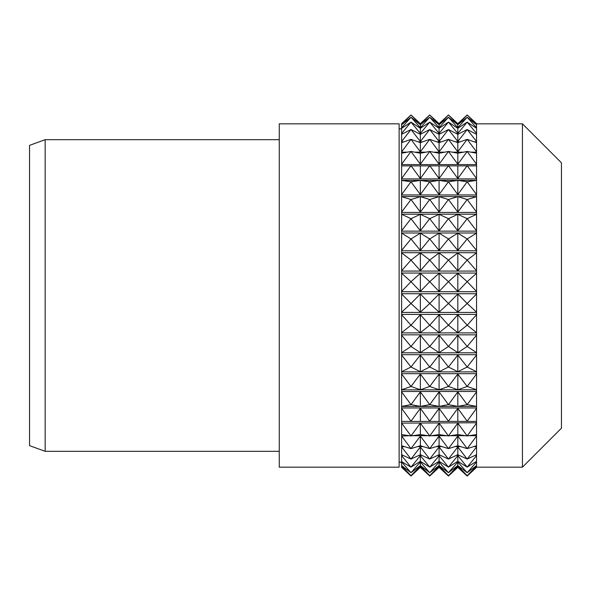 <?xml version="1.0" encoding="UTF-8"?>
<svg xmlns="http://www.w3.org/2000/svg" width="591" height="591" viewBox="0 0 591 591"><rect width="100%" height="100%" fill="white"/><g stroke="black" fill="none" stroke-linecap="round" stroke-linejoin="round"><path stroke-width="0.89" d="M522.429 123.822L561.45 162.835L561.45 428.165L522.429 467.178L522.429 123.822L476.545 123.822M476.545 124.465L476.545 123.659L467.178 114.964L476.545 124.465L476.545 389.824L401.629 389.853L401.629 406.394L410.996 404.636L420.356 406.394L429.723 404.636L439.091 406.394L448.451 404.636L457.818 406.394L467.178 404.636L476.545 406.394L476.545 421.405L401.629 421.413L476.545 421.405L476.545 467.341L467.178 476.036L457.818 467.341L448.451 476.036L439.091 467.341L429.723 476.036L420.356 467.341L410.996 476.036L401.629 467.341L410.996 475.681L420.356 467.296L429.723 475.681L439.091 467.296L448.451 475.681L457.818 467.296L467.178 475.681L476.545 467.296M476.545 406.394L476.545 389.824M522.429 467.178L476.545 467.178M279.27 139.675L45.16 139.675L45.16 451.325L279.27 451.325M45.16 451.325L29.55 445.644L29.55 145.356L45.16 139.675M401.629 128.816L399.132 128.816M401.629 462.184L399.132 462.184M399.132 467.178L399.132 123.822L279.27 123.822L279.27 467.178L399.132 467.178M476.545 465.9L467.178 475.681L457.818 465.9L448.451 475.681L439.091 465.9L429.723 475.681L420.356 465.9L410.996 475.681L401.629 465.9L401.629 467.296M401.629 465.627L410.996 472.704L420.356 465.553L429.723 472.704L439.091 465.553L448.451 472.704L457.818 465.553L467.178 472.704L476.545 465.553M476.545 461.985L467.178 472.704L457.818 461.985L448.451 472.704L439.091 461.985L429.723 472.704L420.356 461.985L410.996 472.704L401.629 461.985L401.629 465.553M476.545 461.682L475.984 461.682M458.372 461.682L457.257 461.682M439.645 461.682L438.529 461.682M420.918 461.682L419.802 461.682M402.19 461.682L401.629 461.985M401.629 461.682L410.996 467.134L420.356 461.335L429.723 467.134L439.091 461.335L448.451 467.134L457.818 461.335L467.178 467.134L476.545 461.335M476.545 455.639L467.178 467.134L457.818 455.639L448.451 467.134L439.091 455.639L429.723 467.134L420.356 455.639L410.996 467.134L401.629 455.639L401.629 461.335M476.545 455.314L475.23 455.314M459.133 455.314L456.496 455.314M440.406 455.314L437.768 455.314M421.678 455.314L419.041 455.314M402.951 455.314L401.629 455.639M401.629 455.314L401.629 454.701L410.996 459.074L420.356 454.701L429.723 459.074L439.091 454.701L448.451 459.074L457.818 454.701L467.178 459.074L476.545 454.701M476.545 446.951L467.178 459.074L457.818 446.951L448.451 459.074L439.091 446.951L429.723 459.074L420.356 446.951L410.996 459.074L401.629 446.951L401.629 454.701M476.545 446.611L473.701 446.611M460.662 446.611L454.974 446.611M441.935 446.611L436.239 446.611M423.208 446.611L417.512 446.611M404.48 446.611L401.629 446.951M401.629 446.611L401.629 445.74L410.996 448.621L420.356 445.74L429.723 448.621L439.091 445.74L448.451 448.621L457.818 445.74L467.178 448.621L476.545 445.74M476.545 436.062L467.178 448.621L457.818 436.062L448.451 448.621L439.091 436.062L429.723 448.621L420.356 436.062L410.996 448.621L401.629 436.062L401.629 445.74M476.545 435.707L468.729 435.707M465.627 435.707L450.002 435.707M446.899 435.707L431.275 435.707M428.172 435.707L412.548 435.707M409.445 435.707L401.629 436.062M401.629 435.707L401.629 434.584L410.996 435.936L420.356 434.584L429.723 435.936L439.091 434.584L448.451 435.936L457.818 434.584L467.178 435.936L476.545 434.584M476.545 423.119L467.178 435.936L457.818 423.119L448.451 435.936L439.091 423.119L429.723 435.936L420.356 423.119L410.996 435.936L401.629 423.119L401.629 434.584M476.545 422.764L401.629 423.119M401.629 422.764L401.629 406.445L476.545 406.445M476.545 408.322L467.178 421.198L457.818 408.322L448.451 421.198L439.091 408.322L429.723 421.198L420.356 408.322L410.996 421.198L401.629 408.322M476.545 407.96L401.629 407.96M476.545 391.87L467.178 404.636L457.818 391.87L448.451 404.636L439.091 391.87L429.723 404.636L420.356 391.87L410.996 404.636L401.629 391.87M476.545 391.515L401.629 391.515M476.545 373.675L401.629 373.675L401.629 389.764L410.996 386.477L420.356 389.764L429.723 386.477L439.091 389.764L448.451 386.477L457.818 389.764L467.178 386.477L476.545 389.764M476.545 374.022L467.178 386.477L457.818 374.022L448.451 386.477L439.091 374.022L429.723 386.477L420.356 374.022L410.996 386.477L401.629 374.022M476.545 371.887L401.629 371.887L401.629 373.675M476.545 354.689L401.629 354.689L401.629 371.754L410.996 366.996L420.356 371.754L429.723 366.996L439.091 371.754L448.451 366.996L457.818 371.754L467.178 366.996L476.545 371.754M476.545 355.021L467.178 366.996L457.818 355.021L448.451 366.996L439.091 355.021L429.723 366.996L420.356 355.021L410.996 366.996L401.629 355.021M476.545 352.812L401.629 352.812L401.629 354.689M476.545 334.838L401.629 334.838L401.629 352.635L410.996 346.466L420.356 352.635L429.723 346.466L439.091 352.635L448.451 346.466L457.818 352.635L467.178 346.466L476.545 352.635M476.545 335.156L467.178 346.466L457.818 335.156L448.451 346.466L439.091 335.156L429.723 346.466L420.356 335.156L410.996 346.466L401.629 335.156M476.545 332.896L401.629 332.896L401.629 334.838M476.545 314.419L401.629 314.419L401.629 332.681L410.996 325.198L420.356 332.681L429.723 325.198L439.091 332.681L448.451 325.198L457.818 332.681L467.178 325.198L476.545 332.681M476.545 314.715L467.178 325.198L457.818 314.715L448.451 325.198L439.091 314.715L429.723 325.198L420.356 314.715L410.996 325.198L401.629 314.715M476.545 312.432L401.629 312.432L401.629 314.419M476.545 293.727L401.629 293.727L401.629 312.188L410.996 303.493L420.356 312.188L429.723 303.493L439.091 312.188L448.451 303.493L457.818 312.188L467.178 303.493L476.545 312.188M476.545 293.993L467.178 303.493L457.818 293.993L448.451 303.493L439.091 293.993L429.723 303.493L420.356 293.993L410.996 303.493L401.629 293.993M476.545 291.725L401.629 291.725L401.629 293.727M476.545 273.057L401.629 273.057L401.629 291.452L410.996 281.678L420.356 291.452L429.723 281.678L439.091 291.452L448.451 281.678L457.818 291.452L467.178 281.678L476.545 291.452M476.545 273.293L467.178 281.678L457.818 273.293L448.451 281.678L439.091 273.293L429.723 281.678L420.356 273.293L410.996 281.678L401.629 273.293M476.545 271.077L401.629 271.077L401.629 273.057M476.545 252.712L401.629 252.712L401.629 270.774L410.996 260.055L420.356 270.774L429.723 260.055L439.091 270.774L448.451 260.055L457.818 270.774L467.178 260.055L476.545 270.774M476.545 252.911L467.178 260.055L457.818 252.911L448.451 260.055L439.091 252.911L429.723 260.055L420.356 252.911L410.996 260.055L401.629 252.911M476.545 250.783L401.629 250.783L401.629 252.712M476.545 232.994L401.629 232.994L401.629 250.458L410.996 238.956L420.356 250.458L429.723 238.956L439.091 250.458L448.451 238.956L457.818 250.458L467.178 238.956L476.545 250.458M476.545 233.157L467.178 238.956L457.818 233.157L448.451 238.956L439.091 233.157L429.723 238.956L420.356 233.157L410.996 238.956L401.629 233.157M476.545 231.14L401.629 231.14L401.629 232.994M476.545 214.186L401.629 214.186L401.629 230.8L410.996 218.677L420.356 230.8L429.723 218.677L439.091 230.8L448.451 218.677L457.818 230.8L467.178 218.677L476.545 230.8M476.545 214.304L467.178 218.677L457.818 214.304L448.451 218.677L439.091 214.304L429.723 218.677L420.356 214.304L410.996 218.677L401.629 214.304M476.545 212.435L401.629 212.435L401.629 214.186M476.545 196.559L401.629 196.559L401.629 212.08L410.996 199.522L420.356 212.08L429.723 199.522L439.091 212.08L448.451 199.522L457.818 212.08L467.178 199.522L476.545 212.08M476.545 196.64L467.178 199.522L457.818 196.64L448.451 199.522L439.091 196.64L429.723 199.522L420.356 196.64L410.996 199.522L401.629 196.64M476.545 194.941L401.629 194.941L401.629 196.559M476.545 180.381L401.629 180.381L401.629 194.579L410.996 181.769L420.356 194.579L429.723 181.769L439.091 194.579L448.451 181.769L457.818 194.579L467.178 181.769L476.545 194.579M476.545 180.425L467.178 181.769L457.818 180.425L448.451 181.769L439.091 180.425L429.723 181.769L420.356 180.425L410.996 181.769L401.629 180.425M476.545 178.91L401.629 178.91L401.629 180.381M476.545 165.879L401.629 165.879L401.629 178.548L410.996 165.672L420.356 178.548L429.723 165.672L439.091 178.548L448.451 165.672L457.818 178.548L467.178 165.672L476.545 178.548M476.545 164.586L401.629 164.586L401.629 165.879M476.545 153.224L467.178 151.466L457.818 153.224L448.451 151.466L439.091 153.224L429.723 151.466L420.356 153.224L410.996 151.466L401.629 153.224L401.629 164.224L410.996 151.466L420.356 164.224L429.723 151.466L439.091 164.224L448.451 151.466L457.818 164.224L467.178 151.466L476.545 164.224M476.545 152.168L470.916 152.168M463.447 152.168L452.181 152.168M444.72 152.168L433.454 152.168M425.993 152.168L414.727 152.168M407.265 152.168L401.629 152.168L401.629 153.224M476.545 142.645L467.178 139.358L457.818 142.645L448.451 139.358L439.091 142.645L429.723 139.358L420.356 142.645L410.996 139.358L401.629 142.645L401.629 151.813L410.996 139.358L420.356 151.813L429.723 139.358L439.091 151.813L448.451 139.358L457.818 151.813L467.178 139.358L476.545 151.813M476.545 141.84L474.248 141.84M460.116 141.84L455.513 141.84M441.388 141.84L436.786 141.84M422.661 141.84L418.059 141.84M403.934 141.84L401.629 141.84L401.629 142.645M476.545 134.297L467.178 129.532L457.818 134.297L448.451 129.532L439.091 134.297L429.723 129.532L420.356 134.297L410.996 129.532L401.629 134.297L401.629 141.5L410.996 129.532L420.356 141.5L429.723 129.532L439.091 141.5L448.451 129.532L457.818 141.5L467.178 129.532L476.545 141.5M476.545 133.751L475.474 133.751M458.889 133.751L456.747 133.751M440.155 133.751L438.02 133.751M421.427 133.751L419.292 133.751M402.7 133.751L401.629 133.751L401.629 134.297M476.545 128.291L467.178 122.123L457.818 128.291L448.451 122.123L439.091 128.291L429.723 122.123L420.356 128.291L410.996 122.123L401.629 128.291L401.629 133.433L410.996 122.123L420.356 133.433L429.723 122.123L439.091 133.433L448.451 122.123L457.818 133.433L467.178 122.123L476.545 133.433M476.545 128.018L476.132 128.018M458.232 128.018L457.404 128.018M439.505 128.018L438.67 128.018M420.777 128.018L419.942 128.018M402.043 128.018L401.629 128.291M476.545 124.731L467.178 117.247L457.818 124.731L448.451 117.247L439.091 124.731L429.723 117.247L420.356 124.731L410.996 117.247L401.629 124.731L401.629 127.73L410.996 117.247L420.356 127.73L429.723 117.247L439.091 127.73L448.451 117.247L457.818 127.73L467.178 117.247L476.545 127.73M457.818 124.465L467.178 114.964L457.818 123.659L448.451 114.964L457.818 124.465L457.818 123.659M439.091 124.465L448.451 114.964L439.091 123.659L429.723 114.964L439.091 124.465L439.091 123.659M420.356 124.465L429.723 114.964L420.356 123.659L410.996 114.964L420.356 124.465L420.356 123.659M401.629 124.465L410.996 114.964L401.629 123.659L401.629 124.731M420.356 124.731L420.356 127.73M420.356 128.291L420.356 133.433M420.356 134.297L420.356 141.5M420.356 142.645L420.356 151.813M420.356 153.224L420.356 164.224M420.356 165.879L420.356 178.548M420.356 180.425L420.356 194.579M420.356 196.64L420.356 212.08M420.356 214.304L420.356 230.8M420.356 233.157L420.356 250.458M420.356 252.911L420.356 270.774M420.356 273.293L420.356 291.452M420.356 293.993L420.356 312.188M420.356 314.715L420.356 332.681M420.356 335.156L420.356 352.635M420.356 355.021L420.356 371.754M420.356 374.022L420.356 389.764M420.356 391.87L420.356 406.394M420.356 408.322L420.356 421.405M420.356 423.119L420.356 434.584M420.356 436.062L420.356 445.74M420.356 446.951L420.356 454.701M420.356 455.639L420.356 461.335M420.356 461.985L420.356 465.553M420.356 465.9L420.356 467.296M457.818 124.731L457.818 127.73M439.091 124.731L439.091 127.73M457.818 128.291L457.818 133.433M439.091 128.291L439.091 133.433M457.818 134.297L457.818 141.5M439.091 134.297L439.091 141.5M457.818 142.645L457.818 151.813M439.091 142.645L439.091 151.813M457.818 153.224L457.818 164.224M439.091 153.224L439.091 164.224M457.818 165.879L457.818 178.548M439.091 165.879L439.091 178.548M457.818 180.425L457.818 194.579M439.091 180.425L439.091 194.579M457.818 196.64L457.818 212.08M439.091 196.64L439.091 212.08M457.818 214.304L457.818 230.8M439.091 214.304L439.091 230.8M457.818 233.157L457.818 250.458M439.091 233.157L439.091 250.458M457.818 252.911L457.818 270.774M439.091 252.911L439.091 270.774M457.818 273.293L457.818 291.452M439.091 273.293L439.091 291.452M457.818 293.993L457.818 312.188M439.091 293.993L439.091 312.188M457.818 314.715L457.818 332.681M439.091 314.715L439.091 332.681M457.818 335.156L457.818 352.635M439.091 335.156L439.091 352.635M457.818 355.021L457.818 371.754M439.091 355.021L439.091 371.754M457.818 374.022L457.818 389.764M439.091 374.022L439.091 389.764M457.818 391.87L457.818 406.394M439.091 391.87L439.091 406.394M457.818 408.322L457.818 421.405M439.091 408.322L439.091 421.405M457.818 423.119L457.818 434.584M439.091 423.119L439.091 434.584M457.818 436.062L457.818 445.74M439.091 436.062L439.091 445.74M457.818 446.951L457.818 454.701M439.091 446.951L439.091 454.701M457.818 455.639L457.818 461.335M439.091 455.639L439.091 461.335M457.818 461.985L457.818 465.553M439.091 461.985L439.091 465.553M457.818 465.9L457.818 467.296M439.091 465.9L439.091 467.296"/></g></svg>
